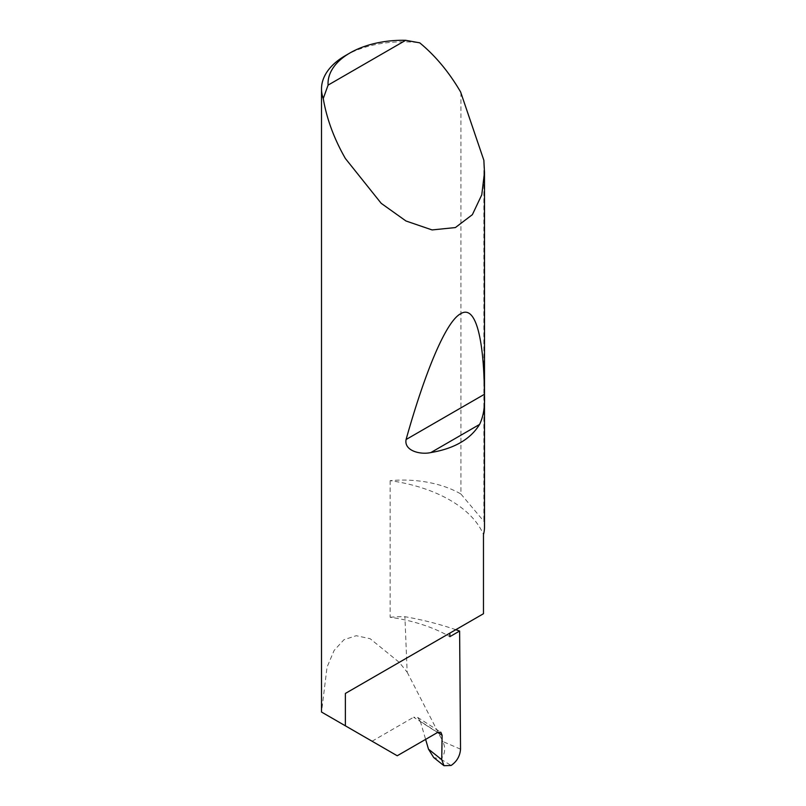 <?xml version="1.0" encoding="UTF-8"?>
<svg xmlns="http://www.w3.org/2000/svg" width="806" height="806" viewBox="0 0 806 806"><rect width="100%" height="100%" fill="white"/><g stroke="black" fill="none" stroke-linecap="round" stroke-linejoin="round"><path stroke-width="0.6" stroke-dasharray="4.03 3.02" d="M460.921 92.519L460.921 494.028A81.487 47.05 0 0 0 460.619 493.846A81.487 47.05 0 0 0 390.144 480.658A127.116 73.386 180 0 1 449.859 500.052A127.116 73.386 180 0 1 483.469 534.539M390.144 480.658L390.144 617.275A127.116 73.386 180 0 1 446.736 634.927A127.116 73.386 180 0 1 449.859 636.669M437.658 732.432L420.319 721.31L417.629 717.37L413.639 717.229L437.487 732.523M484.487 527.114A81.487 47.05 0 0 0 483.862 521.301L483.862 160.303M345.381 55.614A81.487 47.05 180 0 1 419.745 42.839M390.144 617.275A81.487 47.05 180 0 1 404.894 616.691A230.335 132.98 180 0 1 455.793 629.698M397.237 755.766L321.523 712.051L327.055 667.106L334.117 650.452L343.991 639.692L356.222 635.712L370.095 638.684L399.252 662.341L407.171 672.194L404.894 616.691M460.538 749.157L442.857 741.55C445.809 748.159 445.144 754.043 440.852 759.202L433.688 757.529M407.171 672.194L442.857 741.55M372.07 741.228L413.639 717.229M420.319 721.31L425.618 739.384M449.859 633.123L483.469 613.719M460.921 494.028L483.862 521.301M440.852 759.202L451.118 765.468M417.629 717.37L440.842 732.251"/><path stroke-width="1.21" d="M455.793 629.698A230.335 132.98 180 0 1 459.611 631.038L449.859 636.669L449.859 633.123L345.381 693.442L483.469 613.719L483.469 534.539A81.487 47.05 0 0 0 484.487 527.114L484.487 172.293L481.776 194.81L472.376 214.658L455.39 227.564L432.087 229.932L405.982 220.995L381.218 203.344L345.381 158.51C334.047 138.713 326.672 118.724 323.256 98.544A81.487 47.05 180 0 1 321.513 88.872A81.487 47.05 180 0 1 345.381 55.614L349.985 52.954A74.968 43.282 0 0 0 328.082 85.114L323.256 98.544M321.513 88.872L321.513 712.041L397.237 755.766L437.487 732.523L440.842 732.251L442.101 735.274L437.658 732.432M479.58 424.43C470.492 439.24 454.252 448.62 430.857 452.559C420.641 454.937 403.866 450.937 406.083 439.522C424.47 373.974 445.547 321.725 460.619 313.756C475.933 304.184 483.953 339.638 484.426 394.295C485.091 406.355 483.469 416.4 479.58 424.43L430.857 452.559M328.082 85.114L405.7 40.3L419.745 42.839C435.512 55.886 449.133 72.268 460.619 91.985L483.862 160.303L484.487 172.293M345.381 725.823L345.381 693.442M459.611 631.038L460.538 749.157C459.994 756.088 456.851 761.519 451.118 765.468L443.975 765.7L433.688 757.529L428.48 749.157L441.738 759.675L442.101 735.274M425.618 739.384L428.48 749.157M441.738 759.675L443.975 765.7M405.7 40.3A74.968 43.282 0 0 0 349.985 52.954M484.426 394.295L406.083 439.522"/></g></svg>

